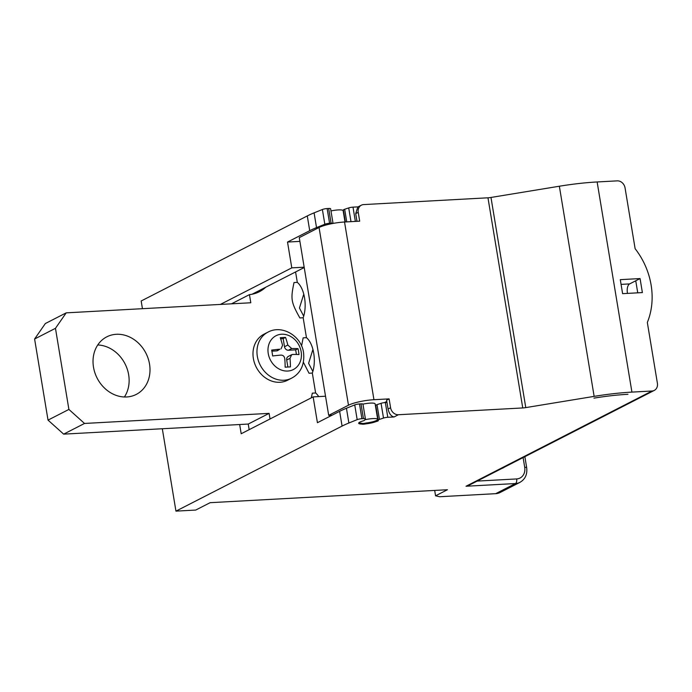 <?xml version="1.0" encoding="UTF-8"?>
<svg xmlns="http://www.w3.org/2000/svg" width="692" height="692" viewBox="0 0 692 692"><rect width="100%" height="100%" fill="white"/><g stroke="black" fill="none" stroke-linecap="round" stroke-linejoin="round"><path stroke-width="1.04" d="M311.288 397.848L312.326 393.16L315.621 392.978L312.326 373.066L309.03 373.248L303.381 362.253M318.701 396.594A22.827 11.349 -93.1 0 0 315.621 392.978M55.464 328.319L66.207 312.853L45.343 323.536L34.6 339.002L55.464 328.319L68.897 409.43L84.519 423.452L269.102 413.375L248.238 424.058L63.655 434.135L84.519 423.452M265.685 287.258A38.043 32.23 62.9 0 1 259.353 291.73A38.043 32.23 62.9 0 1 249.449 294.628L250.798 302.767L66.207 312.853M301.565 345.974L303.165 337.852L306.461 337.67L303.165 317.766L299.87 317.948C290.969 301.963 290.528 299.16 294.013 282.552L297.309 282.371L295.579 271.947M270.036 418.98L269.102 413.375M93.498 367.167A32.334 27.395 62.9 0 0 136.246 394.414A32.334 27.395 62.9 0 0 149.533 364.104A32.334 27.395 62.9 0 0 106.776 336.848A32.334 27.395 62.9 0 0 93.498 367.167M267.96 332.143L263.981 334.184A25.872 21.919 62.9 0 0 253.358 358.43A25.872 21.919 62.9 0 0 287.561 380.237L291.54 378.195C298.607 374.519 305.094 366.846 303.537 352.617C301.452 336.174 282.224 324.297 267.96 332.143A25.872 21.919 62.9 0 0 257.337 356.397A25.872 21.919 62.9 0 0 291.54 378.195M63.655 434.135L48.025 420.113L34.6 339.002M97.754 344.962A32.334 27.395 -117.1 0 1 128.66 374.787A32.334 27.395 -117.1 0 1 124.396 396.992M362.919 404.31A3.806 0.709 170.6 0 0 362.963 404.171A3.806 0.709 170.6 0 0 361.008 403.868L359.485 403.955A3.806 0.709 170.6 0 0 354.737 404.906L346.441 408.263A76.085 14.255 170.6 0 0 339.625 411.342L317.42 422.708L313.147 396.897L241.197 433.746L239.666 424.525M339.625 411.342L342.073 426.082L175.95 511.137L195.732 510.056L210.126 502.686L447.447 489.728L435.571 495.809L439.645 496.735L495.68 493.673A15.215 12.889 62.9 0 0 500.178 492.47L519.96 482.341C525.245 479.227 527.477 474.331 526.673 467.636A3.806 0.709 170.6 0 0 524.718 467.334L523.1 457.568M330.568 208.906A3.806 0.709 170.6 0 0 330.612 208.776A3.806 0.709 170.6 0 0 328.657 208.474L327.134 208.552A3.806 0.709 170.6 0 0 322.385 209.503L314.09 212.859A76.085 14.255 170.6 0 0 307.283 215.939L141.168 300.994L142.44 308.684M162.317 428.746L175.95 511.137M330.612 208.776L333.042 223.421A3.806 0.709 -9.4 0 0 331.096 223.222L329.582 223.3A3.806 0.709 -9.4 0 0 324.825 224.251L316.529 227.607A76.085 14.255 -9.4 0 0 309.722 230.687L287.517 242.053L299.887 241.378M220.367 304.428L291.79 267.865L287.517 242.053M249.163 429.663L248.238 424.058M48.025 420.113L68.897 409.43M312.326 373.066A22.827 11.349 -93.1 0 0 306.461 337.67M303.165 317.766A22.827 11.349 -93.1 0 0 297.309 282.371M312.922 349.451L308.606 363.309L312.853 371.448M249.449 294.628L231.491 303.823M303.771 294.143L299.446 308.009L303.702 316.149M291.79 267.865L304.16 267.19M304.221 267.527L252.035 294.247M357.799 207.012L355.714 213.612L358.231 212.323A7.612 6.444 -117.1 0 1 361.354 205.187A7.612 6.444 -117.1 0 1 363.603 204.59L487.964 197.8A6.09 1.142 -9.4 0 0 490.983 197.454L559.352 186.226A76.085 14.255 170.6 0 1 597.135 181.961L617.238 180.863A7.612 6.444 -117.1 0 1 625.049 187.878L635.126 248.705A69.114 58.552 -117.1 0 1 651.111 285.035A69.114 58.552 -117.1 0 1 647.331 322.446L657.4 383.273A7.612 6.444 -117.1 0 1 654.277 390.409A7.612 6.444 -117.1 0 1 652.028 391.006L631.926 392.105L597.135 181.961M356.986 221.319L355.714 213.612M350.991 221.648L348.716 207.92A3.806 0.709 170.6 0 1 352.998 207.142L358.084 206.865M348.716 207.92L344.668 209.252A3.806 0.709 170.6 0 0 343.396 209.979A9.896 1.851 -9.4 0 1 343.344 210.134A3.806 0.709 170.6 0 0 343.327 210.238A3.806 0.709 170.6 0 0 343.37 210.325M637.747 292.837L635.749 280.779L629.634 283.91L621.07 284.377M627.514 293.391A7.231 3.59 86.9 0 1 629.634 283.91M642.384 292.578L622.61 293.659L620.292 279.654L640.065 278.573L642.384 292.578M495.68 493.673L515.471 483.544L466.027 486.242L469.159 485.187L654.277 390.409M358.231 212.323L359.693 221.172L344.529 222.002A19.021 3.564 170.6 0 0 319.055 227.504L348.474 405.209A19.021 3.564 -9.4 0 1 373.948 399.699L389.112 398.877L386.594 400.166L388.065 409.015C389.146 413.704 391.153 416.35 394.077 416.947L387.788 417.293L385.34 402.545L386.975 402.45M394.077 416.947L398.393 414.733L522.754 407.943A6.09 1.142 170.6 0 0 525.773 407.605L594.143 396.378A76.085 14.255 -9.4 0 1 631.926 392.105M342.073 426.082A76.085 14.255 -9.4 0 1 348.88 423.011L357.176 419.646A3.806 0.709 -9.4 0 1 361.925 418.703L363.447 418.617A3.806 0.709 -9.4 0 1 365.402 418.92A3.806 0.709 -9.4 0 1 365.359 419.058L364.554 420.208A3.806 0.709 -9.4 0 1 362.945 420.961A9.896 1.851 170.6 0 0 358.664 423.253A9.896 1.851 170.6 0 0 361.518 424.066L362.02 424.135A3.045 0.571 170.6 0 0 365.428 423.954L366.353 423.807A9.896 1.851 170.6 0 0 375.903 421.653L376.63 421.428A3.045 0.571 170.6 0 0 378.308 420.624A3.045 0.571 170.6 0 0 378.221 420.52A3.806 0.709 -9.4 0 1 378.117 420.381A3.806 0.709 -9.4 0 1 378.135 420.286A9.896 1.851 170.6 0 0 378.178 420.122A3.806 0.709 -9.4 0 1 379.45 419.395L383.506 418.063A3.806 0.709 -9.4 0 1 387.788 417.293M384.449 402.614L386.802 401.412M348.474 405.209L328.691 415.338L332.186 415.148M364.866 419.767A9.515 1.782 -9.4 0 1 377.685 419.352L375.116 403.86A9.515 1.782 170.6 0 0 362.954 404.137M389.112 398.877L390.582 407.726A7.612 6.444 -117.1 0 0 398.393 414.733M328.691 415.338L299.273 237.633L319.055 227.504M345.005 221.976L343.137 210.679A9.515 1.782 170.6 0 0 330.975 210.948M377.685 419.352A9.515 1.782 -9.4 0 1 376.543 420.451A9.515 1.782 -9.4 0 1 365.99 423.02A2.664 0.502 -9.4 0 1 363.326 423.478A2.664 0.502 -9.4 0 1 361.89 423.27A2.664 0.502 -9.4 0 1 361.89 423.245A9.515 1.782 -9.4 0 1 359.01 422.639M385.34 402.545A3.806 0.709 170.6 0 0 381.058 403.315L377.01 404.647A3.806 0.709 170.6 0 0 375.739 405.382A9.896 1.851 -9.4 0 1 375.687 405.538A3.806 0.709 170.6 0 0 375.67 405.633A3.806 0.709 170.6 0 0 375.721 405.728M325.525 396.222L313.147 396.897M329.496 415.295L329.686 416.428M501.838 468.458A16.357 13.857 62.9 0 0 503.24 467.853A16.357 13.857 62.9 0 0 504.546 467.074M434.68 490.42L435.571 495.809M635.749 280.779L640.065 278.573M290.017 358.318L291.661 354.711L288.261 356.449A3.806 3.226 62.9 0 0 286.704 360.013L290.017 358.318A47.687 23.701 86.9 0 1 290.415 366.907A45.291 8.486 170.6 0 0 285.147 367.201A47.687 23.701 -93.1 0 0 284.749 358.603C284.343 356.276 283.045 355.108 280.84 355.1A47.687 8.935 170.6 0 0 272.648 355.973A45.291 22.516 -93.1 0 0 272.207 353.007A45.291 22.516 -93.1 0 0 271.671 350.083A47.687 8.935 -9.4 0 1 279.862 349.2L277.665 350.593A3.806 3.226 62.9 0 1 276.549 350.896L279.862 349.2M280.632 338.769L283.166 338.63L285.536 337.419A45.291 8.486 -9.4 0 0 280.26 337.705A47.687 23.701 -93.1 0 1 282.552 345.334L281.064 348.863M285.536 337.419A47.687 23.701 86.9 0 1 287.82 345.04L291.73 348.552A47.687 8.935 -9.4 0 1 298.036 348.638A45.291 22.516 86.9 0 1 298.572 351.562A45.291 22.516 86.9 0 1 299.013 354.538A47.687 8.935 170.6 0 0 292.707 354.451L291.661 354.711M271.878 351.155L276.549 350.896M283.166 338.63L284.507 346.744A3.806 3.226 62.9 0 0 288.408 350.247L295.666 349.849L298.036 348.638M295.666 349.849L296.427 354.451M286.704 360.013L287.863 367.028M593.952 398.142L594.359 398.073A66.96 12.543 -9.4 0 1 627.609 394.319L627.955 394.302M309.722 230.687L307.283 215.939M352.998 207.142L355.359 221.405M346.753 221.881L344.668 209.252M345.377 221.95L343.396 209.979M466.027 486.242L652.028 391.006M388.065 409.015L390.582 407.726M522.754 407.943L487.964 197.8M344.529 222.002L373.948 399.699M525.773 407.605L490.983 197.454M594.143 396.378L559.352 186.226M383.506 418.063L381.058 403.315M379.45 419.395L377.01 404.647M378.178 420.122L375.739 405.382M375.687 405.538L378.135 420.286M376.474 420.485L376.63 421.428M375.903 421.653L375.756 420.805M366.215 422.994L366.353 423.807M365.298 423.193L365.428 423.954M361.89 423.27L362.02 424.135M361.518 424.066L361.38 423.227M361.008 403.868L363.447 418.617M359.485 403.955L361.925 418.703M354.737 404.906L357.176 419.646M346.441 408.263L348.88 423.011M519.96 482.341A15.215 12.889 62.9 0 1 515.471 483.544A3.806 1.894 -93.1 0 0 516.656 478.933L477.16 481.096M524.718 467.334A11.409 9.671 -117.1 0 1 516.656 478.933M345.299 221.959L343.344 210.134M331.096 223.222L328.657 208.474M327.134 208.552L329.582 223.3M324.825 224.251L322.385 209.503M316.529 227.607L314.09 212.859M301.158 351.735A18.995 16.089 62.9 0 0 281.653 334.227A18.995 16.089 62.9 0 0 268.245 353.534A18.995 16.089 -117.1 0 0 287.751 371.042A18.995 16.089 -117.1 0 0 301.158 351.735M284.507 346.744L287.82 345.04M288.408 350.247L291.73 348.552M357.678 207.072L361.354 205.187M375.67 405.633L378.117 420.381M365.402 418.92L362.963 404.171M526.673 467.636L524.856 456.677M343.327 210.238L345.265 221.959"/></g></svg>
